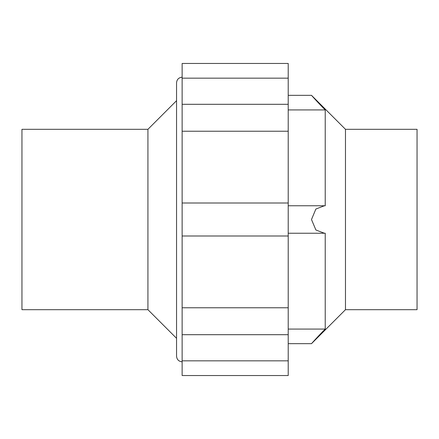 <?xml version="1.0" encoding="UTF-8"?>
<svg xmlns="http://www.w3.org/2000/svg" width="439" height="439" viewBox="0 0 439 439"><rect width="100%" height="100%" fill="white"/><g stroke="black" fill="none" stroke-linecap="round" stroke-linejoin="round"><path stroke-width="0.66" d="M182.136 78.164L288.214 78.164L288.214 63.463L182.136 63.463L182.136 131.228L288.214 131.228L288.214 375.537L182.136 375.537L182.136 360.836L288.214 360.836M182.136 131.228L182.136 235.995L288.214 235.995M182.136 203.005L288.214 203.005M288.214 78.164L288.214 131.228M288.214 109.926L325.228 109.926C319.213 103.983 311.778 95.68 311.487 95.329C311.745 95.642 319.191 103.961 325.228 109.926L325.228 205.787L324.377 205.759L315.882 209.019L311.487 219.527L315.904 230.003L324.377 233.241L325.228 233.213L325.228 329.074C319.208 335.017 311.767 343.331 311.487 343.671C311.739 343.358 319.213 335.012 325.228 329.074L288.214 329.074M345.477 309.687L417.05 309.687L417.05 129.313L345.477 129.313L345.477 309.687L311.487 343.671L288.214 343.671M320.591 333.81L314.302 340.543M147.927 309.687L147.927 129.313L21.95 129.313L21.95 309.687L147.927 309.687L176.555 338.315L176.555 356.21L176.555 82.79C176.884 79.399 178.744 77.538 182.136 77.209M182.136 235.995L182.136 360.836M182.136 307.772L288.214 307.772M147.927 129.313L176.555 100.685L176.555 338.315M288.214 104.301L182.136 104.301M345.477 129.313L311.487 95.329L288.214 95.329M288.214 233.241L324.377 233.241M288.214 205.759L324.377 205.759M288.214 334.699L182.136 334.699M182.136 361.791C178.744 361.462 176.884 359.601 176.555 356.21"/></g></svg>
